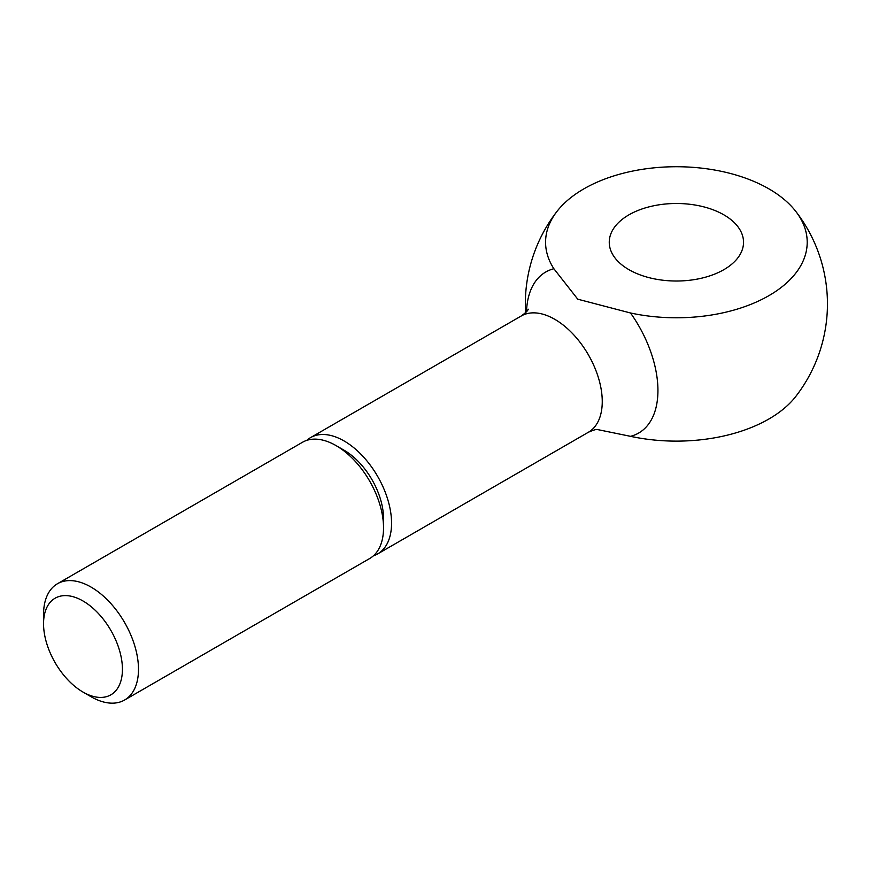 <?xml version="1.0" encoding="UTF-8"?>
<svg xmlns="http://www.w3.org/2000/svg" width="871" height="871" viewBox="0 0 871 871"><rect width="100%" height="100%" fill="white"/><g stroke="black" fill="none" stroke-linecap="round" stroke-linejoin="round"><path stroke-width="1.31" d="M82.995 692.064L91.02 696.702A67.132 38.76 -120 0 0 124.586 700.023A67.132 38.76 -120 0 0 138.489 669.298A67.132 38.76 -120 0 0 109.191 601.73A67.132 38.76 -120 0 0 57.453 583.744A67.132 38.76 -120 0 0 43.55 614.48L43.55 623.745A55.777 32.205 -120 0 0 82.995 692.064A55.777 32.205 -120 0 0 122.43 669.298A55.777 32.205 -120 0 0 82.995 600.979A55.777 32.205 -120 0 0 43.55 623.745M336.064 445.604L344.089 450.231A55.777 32.205 -120 0 1 383.534 518.55L383.534 527.826A67.132 38.76 -120 0 0 336.064 445.604A67.132 38.76 -120 0 0 302.487 442.272L57.453 583.744M373.398 555.818A67.132 38.76 -120 0 0 377.655 553.923A67.132 38.76 -120 0 0 391.558 523.188A67.132 38.76 -120 0 0 362.26 455.62A67.132 38.76 -120 0 0 310.522 437.634A67.132 38.76 -120 0 0 306.744 440.378M795.811 211.424A151.053 151.053 0 0 1 795.811 396.425A130.813 75.527 180 0 1 630.517 436.327A92.957 53.664 -120 0 0 630.517 312.983A130.813 75.527 0 0 0 771.728 293.973A130.813 75.527 0 0 0 795.811 211.424A130.813 75.527 0 0 0 768.897 188.855A130.813 75.527 0 0 0 556.972 211.424A130.813 75.527 0 0 0 553.88 268.736A92.957 53.664 -120 0 0 526.52 311.676M553.88 268.736L577.767 299.199L630.517 312.983M723.866 214.843A67.132 38.76 180 0 1 743.529 242.258A67.132 38.76 180 0 1 702.091 278.067A67.132 38.76 180 0 1 628.927 269.662A67.132 38.76 180 0 1 609.254 242.258A67.132 38.76 180 0 1 650.702 206.449A67.132 38.76 180 0 1 723.866 214.843M630.517 436.327L597.593 429.577M124.586 700.023L369.631 558.551A67.132 38.76 -120 0 0 383.534 527.826M597.746 429.588C596.635 429.109 593.499 430.002 588.35 432.277A67.132 38.76 -120 0 0 602.253 401.542A67.132 38.76 -120 0 0 554.783 319.319A67.132 38.76 -120 0 0 521.217 315.999C525.616 312.831 527.957 310.566 528.24 309.205M310.522 437.634L521.217 315.999M556.972 211.424A151.053 151.053 0 0 0 525.594 312.667M377.655 553.923L588.35 432.277"/></g></svg>
